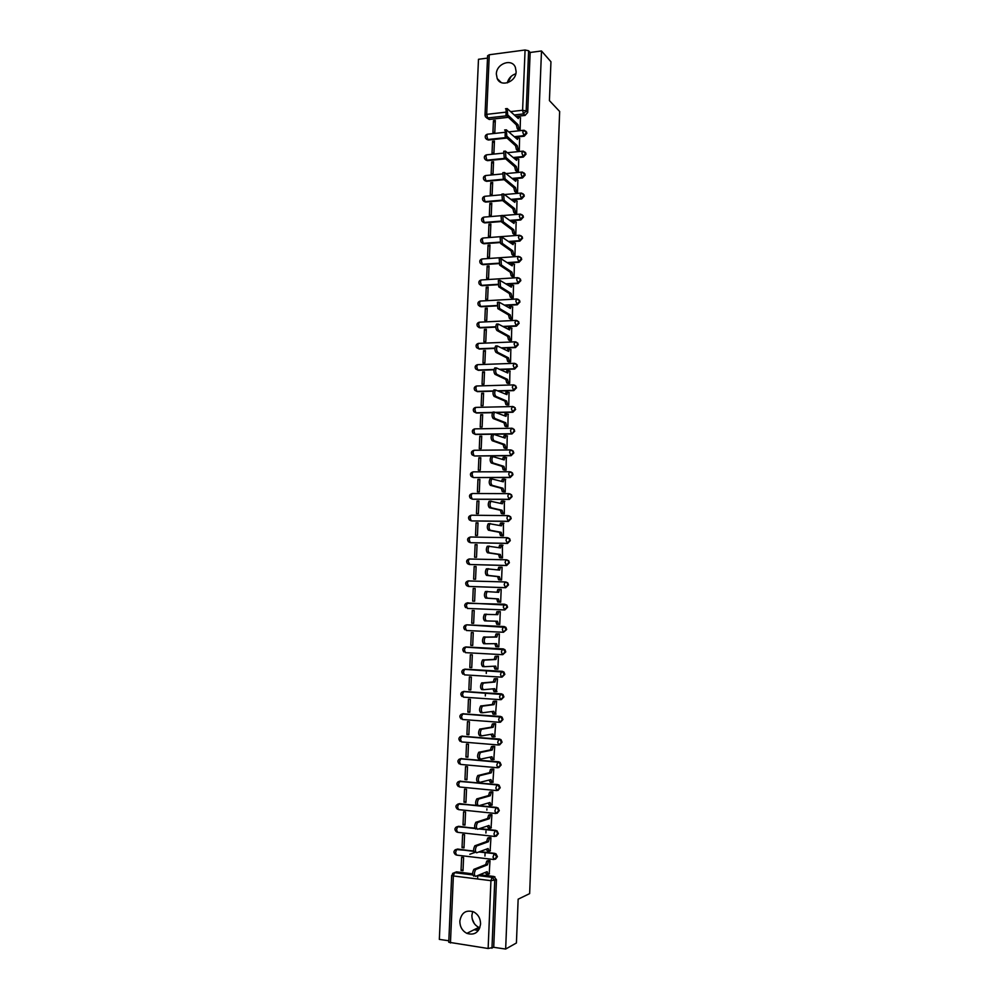 <?xml version="1.0" encoding="UTF-8"?>
<svg xmlns="http://www.w3.org/2000/svg" width="999" height="999" viewBox="0 0 999 999"><rect width="100%" height="100%" fill="white"/><g stroke="black" fill="none" stroke-linecap="round" stroke-linejoin="round"><path stroke-width="1.5" d="M515.022 137.2L524.2 136.226L526.873 133.279L525.749 131.144M513.936 158.004L523.339 157.068L526.023 154.133L524.85 151.948M512.824 178.883L522.489 177.972L525.162 175.05L523.938 172.827M511.688 199.812L521.628 198.951L524.313 196.029L523.014 193.756M510.501 220.816L520.766 219.98L523.451 217.07L522.077 214.76M509.29 241.87L519.905 241.084L522.589 238.187L521.141 235.814M508.029 262.999L519.043 262.25L521.728 259.353L520.204 256.943M506.718 284.178L518.169 283.479L520.866 280.594L519.243 278.134M505.332 305.432L517.295 304.782L520.004 301.898L518.281 299.388M503.871 326.735L516.421 326.136L519.13 323.276L517.32 320.716M502.31 348.114L515.546 347.565L518.256 344.705L516.346 342.108M500.624 369.543L514.672 369.068L517.382 366.208L515.759 363.673M498.776 391.046L513.786 390.621L516.508 387.787L514.797 385.189M496.715 412.587L512.899 412.25L515.621 409.415L513.823 406.78M494.355 434.203L512.012 433.941L514.735 431.118L512.849 428.446M510.501 449.925L474.25 450.262L510.776 449.925L512.812 450.999L513.274 452.697L510.551 455.507L474.612 455.981L511.126 455.706L513.848 452.884L511.863 450.174M509.64 471.753L473.301 471.853L509.877 471.753L511.888 472.814L512.387 474.55L509.652 477.36L473.676 477.559L510.227 477.534L512.962 474.725L512.475 472.989L510.876 471.965M508.778 493.656L472.365 493.506L508.991 493.656L510.964 494.692L511.488 496.478L508.753 499.288L472.739 499.213L509.34 499.425L512.075 496.628L511.55 494.842L509.877 493.831M507.917 515.621L471.416 515.222L508.091 515.621L510.039 516.633L510.589 518.481L507.854 521.278L471.79 520.929L508.441 521.391L511.176 518.606L510.626 516.77L508.878 515.771M507.055 537.662L470.467 537.012L507.18 537.662L509.103 538.648L509.69 540.546L506.955 543.331L470.841 542.707L507.542 543.431L510.277 540.646L509.69 538.761L507.867 537.774M469.43 564.497L506.63 565.534L509.378 562.762L508.753 560.814L506.868 559.865M468.681 586.45L505.731 587.712L508.479 584.939L507.804 582.941L505.956 582.017M466.034 603.284L504.458 604.208L506.268 605.094L506.98 607.167L504.22 609.914L467.357 608.428L504.82 609.952L507.567 607.192L506.868 605.132L504.57 604.208M503.484 632.255L506.655 629.52L505.906 627.384L504.133 626.535L506.068 629.507L503.309 632.255L466.396 630.506L465.372 627.647L466.258 624.987C463.548 625.923 463.049 627.509 464.76 629.757M502.797 654.645L505.744 651.91L504.945 649.712L503.221 648.9L505.157 651.922L502.397 654.657L501.423 651.81L502.622 648.913L465.671 646.965L464.41 649.837L465.434 652.647L502.322 654.657M502.085 677.097L504.832 674.375L503.983 672.102L502.31 671.328L504.233 674.412L501.473 677.135L500.499 674.325L501.71 671.365L464.71 669.168L463.436 672.077L464.46 674.862L501.361 677.135M501.273 699.625L503.921 696.902L503.009 694.567L501.386 693.83L503.321 696.965L500.549 699.687L499.575 696.902L500.786 693.893L463.736 691.433L462.462 694.405L463.486 697.152L500.399 699.675M500.462 722.215L502.997 719.505L502.022 717.107L500.462 716.408L502.397 719.592L499.625 722.302L498.651 719.555L499.862 716.495L462.762 713.773L461.488 716.795L462.512 719.505L499.438 722.289M499.637 744.879L502.072 742.182L501.036 739.71L499.537 739.06L501.473 742.294L498.688 744.992L497.714 742.282L498.926 739.173L461.788 736.176L460.502 739.248L461.538 741.932L498.476 744.979M498.813 767.619L501.148 764.934L500.037 762.387L498.601 761.775L500.536 765.072L497.764 767.756L496.778 765.084L498.002 761.912L460.814 758.653L459.528 761.775L460.564 764.422L497.502 767.731M497.989 790.421L500.212 787.749L499.038 785.127L497.677 784.577L499.612 787.911L496.828 790.596L495.841 787.961L497.065 784.727L459.827 781.193L458.541 784.377L459.577 786.987L496.528 790.571M497.152 813.286L499.288 810.651L498.026 807.941L496.128 807.617L497.415 808.129L498.676 810.838L495.891 813.498L494.892 810.901L496.128 807.617L478.533 805.831M496.303 836.238L498.351 833.616L497.002 830.831L495.192 830.581L496.391 831.043L497.739 833.828L494.942 836.488L493.956 833.915L495.192 830.581L478.958 828.808M495.454 859.252L497.415 856.655L495.966 853.795L494.243 853.621L496.803 856.892L494.006 859.54L493.007 857.017L494.243 853.621L479.12 851.86M459.827 921.14C459.877 926.76 462.225 930.831 466.845 933.366C474.475 935.588 479.058 932.467 480.569 924.025C480.519 918.593 478.296 914.584 473.901 912C466.121 909.49 461.426 912.537 459.827 921.14M472.714 911.475L471.878 915.421C471.94 920.928 474.238 924.912 478.796 927.384L479.832 927.796M496.353 74.088L497.19 78.546C500.774 87.625 516.158 82.03 516.121 71.578L515.347 67.27C511.813 58.004 496.303 63.636 496.353 74.088M487.512 58.104L478.484 59.291L439.335 939.385L448.826 940.771M515.796 73.789C511.413 75.225 508.578 78.234 507.292 82.842M485.014 115.172L487.612 55.744L489.273 54.758L525.074 50L528.621 50.762L530.157 52.472L527.709 112.487L525.049 115.434L516.096 116.446M508.391 117.32L489.26 119.468L485.464 116.821L485.014 115.235L486.675 114.361L504.994 112.263M550.948 61.751L541.495 50.974L505.656 949.05L516.421 942.981L518.144 899.187L529.645 893.618L559.665 111.476L549.425 100.612L550.948 61.751M530.157 52.472L541.495 50.974M505.656 949.05L493.718 947.314L488.136 948.501L490.934 880.668L453.371 875.961L454.508 872.664L456.518 871.852L472.602 873.838M479.707 874.712L493.918 876.473L492.182 877.209L494.742 880.519L491.97 948.263M488.136 948.501L448.763 942.244L451.685 875.411M489.185 873.95L489.997 860.676L487.999 860.589M461.051 870.491L463.012 870.728L463.586 857.542L461.613 857.304L461.051 870.491L463.061 869.704M469.817 854.282L474.438 852.584M462.038 847.651L463.998 847.889L464.56 834.739L462.599 834.515L462.038 847.651L464.036 846.952M490.122 850.911L490.946 837.674L488.948 837.587M463.024 824.887L464.985 825.112L465.546 812L463.586 811.787L463.024 824.887L465.01 824.262M491.058 827.934L491.895 814.747L489.897 814.672M463.998 802.197L465.959 802.397L466.521 789.335L464.56 789.148L463.998 802.197L465.984 801.648M491.983 805.044L492.832 791.895L490.846 791.82M464.972 779.582L466.933 779.769L467.495 766.745L465.534 766.558L464.972 779.582L466.958 779.108M492.894 782.217L493.781 769.105L491.783 769.043M465.946 757.03L467.907 757.205L468.456 744.218L466.508 744.055L465.946 757.03L467.932 756.63M493.806 759.465L494.717 746.403L492.719 746.34M466.92 734.552L468.868 734.715L469.43 721.765L467.482 721.615L466.92 734.552L468.893 734.228M494.692 736.775L495.641 723.763L493.656 723.713M467.894 712.15L469.842 712.287L470.392 699.387L468.444 699.25L467.894 712.15L469.855 711.9M495.566 714.16L496.578 701.186L494.592 701.148M468.856 689.809L470.804 689.934L471.353 677.072L469.405 676.947L468.856 689.809L470.816 689.635M496.391 691.62L497.502 678.696L495.529 678.658M469.817 667.544L471.753 667.657L472.315 654.832L470.367 654.72L469.817 667.544L471.765 667.444M497.14 669.155L497.889 669.193L498.426 656.268L496.453 656.243M470.779 645.342L472.714 645.441L473.264 632.654L471.328 632.567L470.779 645.342L472.727 645.317M497.627 646.74L498.813 646.803L499.35 633.903L497.377 633.89M472.277 610.476L474.213 610.564L472.277 610.476L471.728 623.214L473.676 623.264M471.728 623.214L473.663 623.301L474.213 610.551M497.777 624.338L499.737 624.425M497.764 624.387L499.737 624.475L500.274 611.625L498.301 611.538L500.274 611.638M473.226 588.461L472.689 601.148L474.625 601.223L475.162 588.523L473.226 588.461L475.162 588.623M498.688 602.06L500.661 602.21L501.186 589.41L499.213 589.51M474.175 566.508L473.638 579.158L475.561 579.22L476.111 566.558L474.175 566.508L476.111 566.733M499.612 579.882L501.573 580.032L502.097 567.257L501.261 567.232M475.124 544.617L474.587 557.23L476.511 557.28L477.06 544.655L475.124 544.617L477.047 544.93M500.524 557.779L502.485 557.904L502.397 545.167M500.974 559.802L500.199 559.69M476.073 522.802L475.524 535.377L477.46 535.414L477.997 522.827L476.073 522.802L477.984 523.176M501.436 535.739L503.396 535.864L503.421 523.164M477.01 501.048L476.461 513.586L478.396 513.611L478.933 501.061L477.01 501.048L478.921 501.498M502.347 513.761L504.295 513.886L504.395 501.223M477.947 479.37L477.41 491.87L479.333 491.87L479.87 479.37L477.947 479.37L479.845 479.882M503.246 491.858L505.207 491.97L505.344 479.358M478.883 457.754L478.346 470.217L480.257 470.204L480.794 457.729L478.883 457.754L480.769 458.341M504.158 470.017L506.106 470.129L506.281 457.554M479.807 436.201L479.27 448.626L481.193 448.601L481.73 436.176L479.807 436.201L481.693 436.863M505.057 448.251L507.005 448.351L507.205 435.826M480.744 414.71L480.207 427.097L482.117 427.072L482.654 414.672L480.744 414.71L482.617 415.447M505.956 426.548L507.892 426.635L508.116 414.148M481.668 393.294L481.131 405.644L483.041 405.594L483.578 393.244L481.668 393.294L483.541 394.093M506.843 404.92L508.791 404.995L509.028 392.545M482.592 371.94L482.055 384.253L483.966 384.203L484.503 371.878L482.592 371.94L484.453 372.814M507.742 383.354L509.677 383.429L509.927 371.016M483.504 350.661L482.979 362.924L484.89 362.862L485.414 350.574L483.504 350.661L485.364 351.586M508.628 361.85L510.564 361.913L510.826 349.55M484.428 329.433L483.891 341.67L485.801 341.583L486.326 329.345L484.428 329.433L486.276 330.432M509.515 340.409L511.451 340.472L511.713 328.147M485.339 308.279L484.815 320.467L486.713 320.379L487.237 308.167L485.339 308.279L487.187 309.34M510.402 319.043L512.325 319.093L512.599 306.805M486.251 287.175L485.726 299.338L487.624 299.238L488.149 287.063L486.251 287.175L488.099 288.311M511.276 297.739L513.211 297.789L513.486 285.539M487.162 266.146L486.638 278.271L488.536 278.159L489.06 266.021L487.162 266.146L488.998 267.357M512.162 276.498L514.085 276.536L514.36 264.323M488.061 245.18L487.537 257.267L489.435 257.143L489.96 245.042L488.061 245.18L489.897 246.453M513.036 255.332L514.96 255.357L515.247 243.182M488.961 224.275L488.449 236.326L490.334 236.189L490.859 224.126L488.961 224.275L490.796 225.612M513.911 234.216L515.821 234.241L516.121 222.103M489.86 203.446L489.348 215.459L491.246 215.297L491.758 203.272L489.86 203.446L491.695 204.845M514.785 213.174L516.695 213.187L516.982 201.099M490.759 182.667L490.247 194.643L492.132 194.468L492.657 182.492L490.759 182.667L492.582 184.128M515.646 192.195L517.557 192.208L517.857 180.145M491.658 161.95L491.146 173.888L493.031 173.714L493.543 161.763L491.658 161.95L493.469 163.474M516.508 171.279L518.419 171.279L518.718 159.253M492.544 141.296L492.032 153.209L493.918 153.009L494.43 141.096L492.544 141.296L494.355 142.894M517.37 150.424L519.28 150.424L519.58 138.436M493.444 120.704L492.932 132.58L494.805 132.368L495.317 120.492L493.444 120.704L495.242 122.365M518.231 129.633L520.142 129.62L520.442 117.67M486.263 673.463L486.388 670.454M485.314 695.941L485.452 692.881M507.042 138.049L488.361 140.035L485.639 138.374C484.74 136.376 485.314 134.977 487.35 134.203L486.838 135.939L487.774 139.523L506.481 137.525M505.631 158.841L487.462 160.652L484.752 159.028C483.828 157.018 484.403 155.619 486.463 154.845L485.926 156.618L486.875 160.165L505.069 158.341M504.17 179.683L486.563 181.331L483.853 179.733C482.917 177.722 483.491 176.323 485.564 175.549L485.027 177.347L485.976 180.869L503.608 179.208M502.647 200.599L485.664 202.085L482.967 200.499C482.005 198.489 482.579 197.09 484.665 196.303L484.115 198.139L485.077 201.636L502.16 200.137M501.173 221.566L484.752 222.889L482.067 221.341C481.081 219.318 481.655 217.907 483.778 217.133L483.204 218.993L484.165 222.452L500.936 221.104M499.962 242.57L483.853 243.756L481.168 242.233C480.169 240.21 480.731 238.798 482.879 238.024L482.292 239.922L483.254 243.344L499.8 242.12M498.838 263.611L482.942 264.685L480.269 263.199C479.245 261.164 479.807 259.752 481.968 258.966L481.381 260.901L482.342 264.298L498.726 263.199M497.764 284.727L482.03 285.689L479.37 284.228C478.321 282.18 478.883 280.769 481.068 279.982L480.457 281.955L481.431 285.327L497.702 284.328M496.753 305.894L481.106 306.743L478.459 305.319C477.385 303.271 477.947 301.848 480.157 301.061L479.545 303.072L480.507 306.406L496.728 305.519M495.779 327.123L480.194 327.872L477.559 326.473C476.448 324.413 477.023 322.989 479.245 322.202L478.621 324.238L479.595 327.547L495.779 326.773M494.855 348.426L479.27 349.063L476.648 347.702C475.512 345.629 476.086 344.193 478.334 343.406L477.684 345.479L478.671 348.763L494.88 348.089M493.993 369.78L478.346 370.317L475.736 368.993C474.575 366.908 475.137 365.472 477.422 364.672L476.76 366.795L477.734 370.042L494.043 369.468M493.181 391.196L477.41 391.633L474.825 390.347C473.638 388.261 474.188 386.813 476.511 386.001L475.824 388.161L476.81 391.383L493.269 390.921M492.482 412.687L476.486 413.024L473.913 411.775C472.689 409.665 473.251 408.216 475.586 407.405L474.887 409.602L475.874 412.787L492.619 412.425M492.057 434.228L475.549 434.465L473.002 433.266C471.74 431.143 472.29 429.682 474.662 428.858L473.951 431.106L474.937 434.253L511.438 433.728L510.501 430.544L511.663 428.159L513.723 429.258L514.16 430.894L512.012 433.941M467.157 624.85L504.133 626.535M465.984 646.965L503.221 648.9M464.822 669.155L502.31 671.328M463.199 691.595L501.386 693.83M462.15 713.948L500.462 716.408M461.088 736.363L499.537 739.06M460.027 758.853L498.601 761.775M458.978 781.418L497.677 784.577M457.917 804.045L476.123 805.331M479.158 805.644L496.74 807.442M456.868 826.747L474.8 828.084M479.582 828.608L495.804 830.369M455.806 849.525L473.663 850.923M479.745 851.623L494.855 853.383M477.622 878.995L477.772 875.511M484.952 856.068L485.064 853.458M485.914 833.029L485.989 831.118M486.863 810.077L486.913 808.853M479.258 929.082L476.486 928.546M474.275 923.551L472.177 918.805M507.642 82.73L511.238 76.274M486.451 139.248L488.361 140.035M485.589 159.902L487.462 160.652M484.727 180.619L486.563 181.331M483.866 201.398L485.664 202.085M483.017 222.253L484.752 222.889M482.155 243.157L483.853 243.756M481.293 264.123L482.942 264.685M480.432 285.165L482.03 285.689M479.582 306.256L481.106 306.743M478.721 327.422L480.194 327.872M477.247 348.002L479.27 349.063M476.348 369.268L478.346 370.317M475.437 390.609L477.41 391.633M474.525 412.013L476.486 413.024M473.613 433.479L475.549 434.465M470.129 558.953L469.493 559.028M469.18 580.856L468.431 580.943M468.231 602.822L467.382 602.934M467.008 624.862L466.346 624.999M486.6 117.857L489.26 119.468M493.718 947.314L496.466 879.769L493.918 876.473M478.384 930.481L474.113 929.732M489.997 860.688L488.499 861.313L487.425 864.834L485.689 864.622L486.763 861.113L488.274 860.476M487.712 874.337L486.401 874.175L485.402 872.377M473.826 876.185C472.227 874.899 472.252 872.626 473.888 869.355L485.689 864.622M487.425 864.834L475.649 869.567C474.026 872.839 474.001 875.112 475.586 876.398L487.137 871.665L488.136 874.387L489.46 873.838M490.946 837.686L489.435 838.273L488.386 841.732L486.65 841.533L487.699 838.086L489.248 837.487M488.698 851.248L487.362 851.098L486.351 849.175M474.825 852.584C473.239 851.273 473.251 849.013 474.862 845.791L486.65 841.533M488.386 841.732L476.623 846.003C475.024 849.212 475.012 851.485 476.585 852.796L488.099 848.538L489.098 851.298L490.409 850.798M491.895 814.772L490.359 815.309L489.335 818.693L487.599 818.518L488.636 815.122L490.209 814.572M489.685 828.233L488.311 828.084L487.312 826.061M475.811 829.07C474.25 827.734 474.25 825.474 475.836 822.314L487.599 818.518M489.335 818.693L477.597 822.502C476.011 825.674 476.011 827.921 477.572 829.27L489.048 825.474L490.047 828.271L491.358 827.834M492.832 791.92L491.283 792.407L490.284 795.741L488.561 795.566L489.56 792.244L491.171 791.732M490.671 805.294L489.26 805.157L488.261 803.009M476.81 805.631C475.249 804.27 475.249 802.022 476.798 798.9L488.561 795.566M490.284 795.741L478.558 799.075C477.01 802.197 477.01 804.445 478.571 805.818L490.01 802.497L490.996 805.331L492.295 804.944M493.781 769.143L492.22 769.58L491.233 772.851L489.51 772.689L490.484 769.43L492.145 768.968M491.658 782.429L490.209 782.292L489.21 780.032M477.797 782.279C476.248 780.868 476.236 778.646 477.772 775.574L489.51 772.689M491.233 772.851L479.52 775.736C477.997 778.808 478.009 781.043 479.557 782.442L490.959 779.595L491.933 782.454L493.244 782.13M494.705 746.428L493.144 746.827L492.182 750.037L490.447 749.887L491.421 746.678L493.119 746.265M492.632 759.64L491.158 759.502L490.159 757.117M480.232 759.115L478.783 758.99C477.247 757.554 477.222 755.331 478.733 752.309L490.447 749.887M492.182 750.037L480.482 752.459C478.983 755.481 479.008 757.717 480.531 759.14L491.895 756.755L492.882 759.652L494.18 759.377M495.641 723.8L494.055 724.138L493.119 727.297L491.396 727.16L492.332 724.013L494.118 723.638M493.606 736.912L492.095 736.787L491.096 734.29M481.268 735.901L479.757 735.776C478.234 734.315 478.209 732.105 479.695 729.133L491.396 727.16M493.119 727.297L481.443 729.27C479.97 732.242 479.995 734.465 481.518 735.913L492.844 733.99L493.818 736.925L495.117 736.7M496.578 701.236L494.98 701.535L494.055 704.62L492.332 704.507L493.256 701.41L495.129 701.086M494.58 714.26L493.031 714.148L492.045 711.525M482.292 712.749L480.744 712.637C479.233 711.151 479.195 708.953 480.644 706.018L492.332 704.507M494.055 704.62L482.392 706.143C480.956 709.078 480.981 711.288 482.492 712.774L493.781 711.3L494.755 714.273L496.041 714.098M497.502 678.746L495.891 678.995L494.992 682.03L493.269 681.917L494.168 678.883L496.191 678.608M495.554 691.683L493.968 691.583L492.982 688.835M483.304 689.685L481.718 689.585C480.219 688.061 480.182 685.863 481.605 682.979L493.269 681.917M494.992 682.03L483.354 683.091C481.93 685.976 481.968 688.186 483.466 689.697L494.717 688.686L495.691 691.695L496.978 691.57M498.426 656.318L496.803 656.518L495.929 659.502L494.205 659.402L495.092 656.43L497.402 656.206M496.528 669.168L494.905 669.08L493.918 666.221M484.328 666.683L482.692 666.595C481.206 665.047 481.156 662.861 482.554 660.014L494.205 659.402M495.929 659.502L484.303 660.114C482.904 662.961 482.954 665.159 484.44 666.695L495.654 666.133L496.615 669.18L497.902 669.105M499.35 633.978L497.714 634.115L496.853 637.05L495.142 636.962L496.003 634.04L499.288 633.903M497.49 646.728L495.829 646.653L494.855 643.681M485.339 643.768L483.653 643.681C482.18 642.107 482.13 639.922 483.504 637.125L495.142 636.962M496.853 637.05L485.239 637.212C483.878 640.009 483.928 642.195 485.402 643.768L496.578 643.656L497.539 646.74L498.826 646.715M500.262 611.688L498.613 611.788L497.777 614.66L486.188 614.385C484.84 617.145 484.902 619.318 486.363 620.916L497.502 621.253L498.476 624.363L496.765 624.288L495.791 621.203M496.066 614.585L496.915 611.713L499.001 611.638M486.363 620.916L484.627 620.841C483.154 619.243 483.104 617.07 484.453 614.31L486.65 614.198M499.737 624.4L498.476 624.363M501.186 589.485L499.525 589.522L498.701 592.345L487.125 591.62C485.814 594.343 485.876 596.515 487.325 598.139L498.426 598.913L499.388 602.06L497.689 601.997L496.715 598.851L485.589 598.076C484.14 596.453 484.065 594.28 485.389 591.558L487.562 591.433M497.002 592.207L497.814 589.46L499.875 589.373M500.661 602.197L497.689 601.997M500.661 602.147L499.388 602.06M498.426 598.913L496.715 598.851M502.097 567.345L500.424 567.332L499.625 570.104L488.074 568.931C486.775 571.615 486.85 573.788 488.286 575.436L499.35 576.66L500.312 579.832L498.601 579.782L497.639 576.598L486.55 575.387C485.102 573.726 485.039 571.565 486.338 568.893L488.474 568.743M499.637 569.892L497.927 569.842L498.726 567.282L500.749 567.182M500.711 579.994L498.601 579.782M501.573 579.969L500.312 579.832M499.35 576.66L497.639 576.598M503.009 545.267L501.323 545.204L500.536 547.927L489.011 546.316C487.737 548.963 487.812 551.123 489.235 552.797L500.274 554.457L501.223 557.667L499.525 557.629L498.563 554.42L487.5 552.759C486.076 551.086 486.001 548.926 487.275 546.278L489.373 546.141M501.248 557.879L499.525 557.629M498.851 547.652L499.625 545.167L501.623 545.054M502.485 557.854L501.223 557.667M500.274 554.457L498.563 554.42M503.908 523.264L502.222 523.151L501.461 525.824L489.935 523.776C488.686 526.386 488.773 528.533 490.184 530.244L501.186 532.33L502.135 535.576L500.437 535.551L499.488 532.305L488.461 530.207C487.037 528.508 486.95 526.361 488.211 523.751L490.284 523.601M501.985 535.839L500.437 535.551M499.762 525.486L500.524 523.126L502.497 523.001M506.505 538.136L508.878 538.386M503.396 535.814L502.135 535.576M501.186 532.33L499.488 532.305M504.82 501.336L503.121 501.161L502.372 503.783L490.871 501.298C489.647 503.871 489.735 506.018 491.133 507.754L502.097 510.277L503.046 513.561L501.348 513.536L500.399 510.264L489.41 507.729C487.999 506.006 487.912 503.858 489.135 501.286L491.183 501.136M502.797 513.861L501.348 513.536M500.686 503.384L501.423 501.148L503.371 501.023M504.295 513.836L503.046 513.561M502.097 510.277L500.399 510.264M505.719 479.47L504.008 479.245L503.284 481.818L491.795 478.896C490.596 481.431 490.696 483.578 492.082 485.327L503.009 488.286L503.958 491.595L502.26 491.595L501.311 488.286L490.359 485.327C488.961 483.578 488.861 481.431 490.072 478.896L492.082 478.733M503.646 491.958L502.26 491.595M501.598 481.343L502.31 479.245L504.233 479.108M505.207 491.933L503.958 491.595M503.009 488.286L501.311 488.286M506.618 457.667L504.895 457.392L504.183 459.927L492.719 456.568C491.545 459.065 491.645 461.201 493.031 462.987L503.921 466.371L504.857 469.717L503.159 469.717L502.222 466.383L491.296 462.999C489.922 461.213 489.81 459.078 490.996 456.58L492.982 456.418M504.507 470.129L503.159 469.717M502.522 459.378L503.209 457.392L505.107 457.255M506.106 470.092L504.857 469.717M503.921 466.371L502.222 466.383M507.517 435.939L505.781 435.601L505.094 438.086L493.643 434.303C492.495 436.763 492.594 438.898 493.968 440.709L504.82 444.518L505.756 447.902L504.07 447.914L503.121 444.543L492.245 440.734C490.871 438.923 490.759 436.788 491.92 434.328L492.519 434.178M505.382 448.364L504.07 447.914M503.434 437.487L504.095 435.626L505.969 435.477M507.005 448.326L505.756 447.902M504.82 444.518L503.121 444.543M508.404 414.273L506.668 413.886L505.993 416.333L494.567 412.112C493.431 414.548 493.543 416.67 494.905 418.506L505.719 422.739L506.655 426.148L504.97 426.173L504.033 422.764L493.181 418.544C491.82 416.708 491.708 414.573 492.844 412.15L493.456 412.013M506.256 426.673L504.97 426.173M504.345 415.659L505.482 413.798M507.892 426.623L506.655 426.148M505.719 422.739L504.033 422.764M509.29 392.669L507.554 392.232L506.893 394.63L495.492 389.985C494.368 392.382 494.493 394.518 495.841 396.366L506.618 401.024L507.554 404.458L505.869 404.508L504.932 401.061L494.118 396.416C492.769 394.555 492.644 392.432 493.768 390.035L494.393 389.91M507.13 405.032L505.869 404.508M505.257 393.906L506.381 392.17M508.791 404.982L507.554 404.458M506.618 401.024L504.932 401.061M510.177 371.141L508.429 370.641L507.779 373.002L496.403 367.932C495.304 370.304 495.429 372.427 496.765 374.313L507.517 379.37L508.454 382.842L506.768 382.892L505.831 379.433L495.054 374.363C493.706 372.477 493.593 370.354 494.68 367.994L495.329 367.869M508.004 383.479L506.768 382.892M506.156 372.215L507.267 370.604M509.677 383.416L508.454 382.842M507.517 379.37L505.831 379.433M511.063 349.675L509.315 349.126L508.678 351.448L497.315 345.954C496.241 348.276 496.366 350.399 497.689 352.31L508.416 357.792L509.34 361.301L507.654 361.363L506.73 357.854L495.979 352.385C494.655 350.474 494.53 348.351 495.604 346.016L496.253 345.916M508.878 361.975L507.654 361.363M507.067 350.599L508.166 349.101M510.564 361.913L509.34 361.301M508.416 357.792L506.73 357.854M511.95 328.284L510.189 327.66L509.565 329.945L498.226 324.038C497.177 326.336 497.302 328.446 498.613 330.382L509.303 336.276L510.227 339.81L508.541 339.885L507.617 336.351L496.903 330.469C495.591 328.534 495.454 326.411 496.515 324.113L497.177 324.013M509.752 340.547L508.541 339.885M507.967 329.046L509.053 327.66M511.438 340.472L510.227 339.81M509.303 336.276L507.617 336.351M512.824 306.943L511.063 306.281L510.452 308.516L499.138 302.185L499.537 308.529L510.189 314.835L511.113 318.394L509.428 318.481L508.503 314.922L497.827 308.616L497.427 302.272L498.101 302.197M510.626 319.18L509.428 318.481M508.866 307.567L509.94 306.293M512.312 319.093L511.113 318.394M510.189 314.835L508.503 314.922M513.711 285.677L511.925 284.952L511.338 287.163L500.037 280.407L500.462 286.738L511.076 293.444L511.988 297.04L510.314 297.14L509.39 293.544L498.751 286.838L498.326 280.507L499.025 280.432M511.5 297.877L510.314 297.14M509.765 286.151L510.814 284.99M513.186 297.789L511.988 297.04M511.076 293.444L509.39 293.544M514.585 264.473L512.799 263.686L512.212 265.859L500.949 258.691L501.373 265.022L511.963 272.128L512.874 275.761L511.201 275.861L510.277 272.24L499.675 265.135L499.238 258.803L499.937 258.741M512.375 276.648L511.201 275.861M510.664 264.797L511.7 263.761M514.048 276.548L512.874 275.761M511.963 272.128L510.277 272.24M515.447 243.331L513.661 242.495L513.099 244.63L501.848 237.038L502.285 243.369L512.837 250.886L513.748 254.533L512.075 254.658L511.163 250.999L500.586 243.494L500.137 237.175L500.849 237.113M513.249 255.482L512.075 254.658M511.563 243.519L512.562 242.57M514.922 255.357L513.748 254.533M512.837 250.886L511.163 250.999M516.321 222.265L514.522 221.366L513.973 223.464L502.747 215.459L503.196 221.778L513.711 229.695L514.622 233.379L512.949 233.504L512.037 229.832L501.498 221.915L501.036 215.597L501.735 215.547M514.11 234.378L512.949 233.504M512.462 222.302L513.424 221.453M515.784 234.253L514.622 233.379M513.711 229.695L512.037 229.832M517.182 201.261L515.384 200.3L514.847 202.36L503.633 193.943L504.108 200.262L514.585 208.579L515.496 212.287L513.823 212.425L512.912 208.716L502.41 200.412L501.935 194.093L502.609 194.043M514.985 213.336L513.823 212.425M513.349 201.161L514.273 200.387M516.645 213.199L515.496 212.287M514.585 208.579L512.912 208.716M518.044 180.307L516.246 179.296L515.721 181.319L504.532 172.502L505.007 178.821L515.459 187.512L516.358 191.259L514.697 191.408L513.786 187.675L503.321 178.971L502.834 172.665L503.496 172.602M515.846 192.357L514.697 191.408M514.235 180.07L515.122 179.395M517.507 192.208L516.358 191.259M515.459 187.512L513.786 187.675M518.906 159.428L517.095 158.354L516.583 160.352L505.419 151.124L505.919 157.43L516.333 166.521L517.232 170.305L515.559 170.454L514.66 166.683L504.22 157.605L503.721 151.299L504.37 151.224M516.708 171.441L515.559 170.454M515.134 159.066L515.971 158.466M518.369 171.291L517.232 170.305M516.333 166.521L514.66 166.683M519.767 138.611L517.957 137.475L517.445 139.435L506.306 129.808L506.818 136.114L517.195 145.592L518.094 149.4L516.433 149.575L515.534 145.767L505.119 136.301L505.244 129.92M517.557 150.599L516.433 149.575M516.021 138.112L516.808 137.6M519.218 150.424L518.094 149.4M517.195 145.592L515.534 145.767M520.629 117.857L518.806 116.658L518.319 118.594L507.192 108.554L507.704 114.86L518.056 124.738L518.956 128.571L517.295 128.746L516.396 124.912L506.018 115.06L506.118 108.679M518.419 129.808L517.295 128.746M516.908 117.233L517.657 116.796M520.079 129.633L518.956 128.571M518.056 124.738L516.396 124.912M524.463 130.37L526.323 132.755L523.638 135.702L514.473 136.676M524.2 136.226L522.752 132.08L523.763 130.27M523.501 151.211L525.462 153.634L522.789 156.568L513.374 157.505M523.339 157.068L521.89 152.972L522.927 151.136M522.527 172.115L524.612 174.563L521.928 177.497L512.262 178.409M522.489 177.972L521.028 173.938L522.09 172.078M521.553 193.094L523.501 194.33L523.763 195.567L521.078 198.489L511.113 199.363M521.628 198.951L520.167 194.955L521.253 193.069M520.579 214.136L522.639 215.359L522.902 216.633L520.217 219.555L509.94 220.379M520.766 219.98L519.305 216.046L520.404 214.123M519.592 235.252L521.765 236.463L522.04 237.762L519.343 240.672L508.728 241.458M519.905 241.084L518.431 237.2L519.567 235.252M482.467 258.941L518.706 256.418L520.879 257.63L521.178 258.966L518.481 261.863L507.455 262.6M519.043 262.25L517.569 258.416L518.131 256.468L521.441 258.029M481.693 279.945L517.832 277.66L520.004 278.858L520.304 280.22L517.607 283.117L506.143 283.816M518.169 283.479L516.695 279.695L517.27 277.71L520.566 279.233M517.02 299.001L519.118 300.15L519.443 301.548L516.733 304.433L504.757 305.082M517.295 304.782L515.821 301.049L516.958 298.963M516.183 320.379L518.231 321.503L518.568 322.939L515.859 325.811L503.296 326.411M516.421 326.136L514.935 322.465L516.083 320.329M515.334 341.833L517.332 342.919L517.694 344.405L514.985 347.265L501.735 347.814M515.546 347.565L514.06 343.943L515.209 341.758M514.497 363.349L516.433 364.41L516.808 365.921L514.098 368.781L500.049 369.268M514.672 369.068L513.174 365.497L514.323 363.261M513.661 384.927L515.534 385.964L515.934 387.512L513.211 390.359L498.189 390.784M513.786 390.621L512.287 387.113L513.449 384.827M512.849 406.581L514.635 407.58L515.047 409.178L512.325 412.013L496.128 412.35M512.899 412.25L511.401 408.791L512.562 406.456M511.126 455.706L509.602 452.36L510.302 450.049L513.386 451.198M510.227 477.534L508.716 474.238L509.415 471.89L512.475 472.989M509.34 499.425L507.804 496.191L508.541 493.793L511.55 494.842M508.441 521.391L506.905 518.219L507.654 515.771L510.626 516.77M507.542 543.431L505.993 540.309L506.755 537.812L509.69 538.761M506.181 559.777L469.08 559.015L506.281 559.777L508.166 560.726L508.791 562.687L506.043 565.459L469.268 564.485L467.507 563.636C465.984 561.438 466.508 559.902 469.08 559.015L468.256 561.525L469.892 564.56M506.63 565.534L505.094 562.462L505.869 559.927L508.753 560.814M505.307 581.955L468.144 580.943L505.369 581.955L507.217 582.879L507.892 584.89L505.132 587.649L468.319 586.425L466.595 585.601C465.01 583.391 465.522 581.843 468.144 580.943L467.307 583.503L468.931 586.475M505.731 587.712L504.183 584.702L504.982 582.105L507.804 582.941M504.82 609.952L503.259 606.992L504.458 604.208M525.049 115.434L523.488 113.911L514.522 114.922M506.805 115.797L487.612 117.969L486.675 114.361L489.273 54.758M511.038 111.576L522.602 110.252L525.074 50M456.518 871.852L454.695 872.564L472.689 874.787M477.934 875.436L492.007 877.309L477.684 875.536M472.714 874.924L454.508 872.664L451.685 875.374L453.371 875.961L450.449 942.981M480.344 301.049L516.408 299.026L519.68 300.499M479.907 322.165L515.534 320.404L518.793 321.84M478.121 364.647L513.798 363.349L517.007 364.697M477.235 385.976L512.937 384.927L516.108 386.226M476.348 407.38L512.062 406.568L515.209 407.817M475.474 428.846L511.176 428.271L514.298 429.47M467.27 624.85L503.546 626.523L502.347 629.37L503.309 632.255M466.308 646.952L463.986 647.552M465.334 669.13L462.962 669.78M464.373 691.37L461.938 692.082M463.399 713.686L460.926 714.447M462.425 736.063L459.902 736.887M461.451 758.516L458.878 759.402M460.477 781.043L457.854 781.98M459.49 803.633L476.448 805.606M495.554 813.473L458.591 809.627L457.554 807.055L458.603 803.945C455.494 805.107 455.107 806.855 457.442 809.19M458.504 826.298L474.9 828.371M494.58 836.438L457.604 832.329L456.555 829.794L457.629 826.623C454.47 827.821 454.108 829.595 456.531 831.942M457.517 849.038L473.713 851.223M493.593 859.49L456.605 855.119L455.556 852.609L456.668 849.375C453.446 850.624 453.096 852.422 455.619 854.769M454.782 850.124L456.868 849.262L473.738 851.373M455.806 827.347L457.854 826.51L474.962 828.521M465.01 625.386L466.645 624.837L505.906 627.384M470.217 542.607L468.431 541.733C466.945 539.547 467.482 538.024 470.017 537.15L469.218 539.622L470.217 542.607M471.178 520.804L469.343 519.905C467.907 517.732 468.444 516.221 470.954 515.359L470.167 517.782L471.178 520.804M472.115 499.063L470.267 498.139C468.868 495.991 469.418 494.493 471.89 493.643L471.116 496.016L472.115 499.063M473.064 477.397L471.178 476.448C469.83 474.313 470.379 472.814 472.814 471.978L472.065 474.313L473.064 477.397M474.001 455.794L472.09 454.82C470.791 452.697 471.341 451.211 473.738 450.387L473.014 452.672L474.001 455.794M458.841 803.82L498.026 807.941M467.607 602.784L466.346 605.544L467.357 608.428M483.479 237.974L518.981 235.277L522.315 236.888M484.365 217.083L500.936 215.722M485.239 196.254L501.548 194.805M486.126 175.487L502.31 173.951M487.012 154.783L503.146 153.147M487.887 134.153L504.02 132.405M452.559 873.451L454.508 872.664M496.466 879.769L490.934 880.668L492.007 877.309L494.93 876.822M527.709 112.487L526.173 110.951L523.488 113.911L522.602 110.252L526.173 110.951L528.621 50.762M487.437 864.61L485.701 864.41M488.686 861.2L486.95 861.001M475.886 869.43L474.113 869.217M488.386 841.508L486.65 841.308M489.635 838.149L487.912 837.961M476.873 845.853L475.112 845.654M489.348 818.468L487.612 818.293M490.584 815.172L488.861 814.997M477.872 822.339L476.111 822.152M490.297 795.516L488.561 795.341M491.533 792.269L489.81 792.107M478.858 798.913L477.097 798.738M491.246 772.627L489.51 772.477M492.482 769.442L490.746 769.28M490.946 779.807L490.309 779.744M479.845 775.561L478.084 775.399M492.182 749.812L490.459 749.675M493.419 746.678L491.695 746.54M491.895 756.98L491.158 756.905M480.819 752.284L479.07 752.135M493.131 727.072L491.408 726.947M494.355 724L492.632 723.863M492.832 734.215L491.958 734.14M481.805 729.083L480.057 728.945M494.068 704.407L492.345 704.283M495.292 701.385L493.568 701.261M493.768 711.525L492.694 711.438M482.779 705.956L481.031 705.831M495.005 681.805L493.281 681.705M496.216 678.833L494.505 678.733M494.705 688.898L493.306 688.811M483.753 682.904L482.005 682.792M495.929 659.29L494.218 659.19M497.152 656.368L495.429 656.268M495.641 666.358L493.918 666.258M484.715 659.927L482.979 659.827M496.865 636.825L495.142 636.75M498.076 633.965L496.366 633.878M496.565 643.88L494.855 643.793M485.689 637.025L483.941 636.937M497.789 614.447L496.078 614.373M497.502 621.465L495.791 621.39M498.713 592.132L497.002 592.07M498.426 599.138L496.715 599.075M487.325 598.139L485.589 598.076M499.35 576.873L497.639 576.823M488.286 575.436L486.55 575.387M500.549 547.714L499.038 547.689M500.262 554.67L498.551 554.632M489.235 552.797L487.5 552.759M501.461 525.611L500.324 525.599M501.173 532.542L499.475 532.517M490.184 530.244L488.461 530.207M502.372 503.571L501.473 503.571M502.097 510.489L500.387 510.477M491.133 507.754L489.41 507.729M503.284 481.605L502.534 481.605M502.997 488.499L501.298 488.499M492.082 485.327L490.359 485.327M504.195 459.715L503.546 459.715M503.908 466.583L502.21 466.595M493.031 462.987L491.296 462.999M504.82 444.73L503.121 444.755M493.968 440.709L492.245 440.734M505.719 422.952L504.02 422.977M494.905 418.506L493.181 418.544M506.618 401.236L504.92 401.273M495.841 396.366L494.118 396.416M507.504 379.583L505.819 379.632M496.765 374.313L495.054 374.363M508.404 358.004L506.718 358.067M497.689 352.31L495.979 352.385M509.29 336.488L507.604 336.563M498.613 330.382L496.903 330.469M510.177 315.035L508.503 315.122M499.537 308.529L497.827 308.616M511.063 293.656L509.39 293.756M500.462 286.738L498.751 286.838M511.95 272.34L510.277 272.44M501.373 265.022L499.675 265.135M512.824 251.086L511.151 251.211M502.285 243.369L500.586 243.494M513.711 229.895L512.037 230.032M503.196 221.778L501.498 221.915M514.585 208.779L512.912 208.916M504.108 200.262L502.41 200.412M515.447 187.725L513.786 187.874M505.007 178.821L503.321 178.971M516.321 166.733L514.647 166.895M505.919 157.43L504.22 157.605M517.182 145.804L515.521 145.966M506.818 136.114L505.119 136.301M518.056 124.937L516.383 125.112M507.704 114.86L506.018 115.06M478.796 927.384L466.845 933.366M501.148 82.492L497.19 78.546M495.966 853.795L478.833 851.96M497.002 830.831L478.633 828.92M499.038 785.127L459.565 781.33C456.518 782.454 456.118 784.178 458.354 786.513M500.037 762.387L460.539 758.79C457.542 759.877 457.117 761.588 459.265 763.91M501.036 739.71L461.501 736.313C458.553 737.374 458.116 739.06 460.177 741.37M502.022 717.107L462.45 713.91C459.565 714.947 459.103 716.608 461.088 718.905M503.009 694.567L463.411 691.583C460.564 692.582 460.102 694.23 462.013 696.515M503.983 672.102L464.36 669.318C461.563 670.292 461.088 671.915 462.924 674.188M504.945 649.712L465.309 647.115C462.562 648.076 462.075 649.675 463.836 651.935M506.868 605.132L467.207 602.934C464.535 603.846 464.036 605.419 465.671 607.642M517.907 343.231L514.672 341.845L478.334 343.406M523.189 215.809L519.842 214.161L503.558 215.497M524.063 194.793L520.691 193.107L505.069 194.493M524.925 173.838L521.54 172.115L506.518 173.551M525.786 152.947L522.39 151.186L507.904 152.66M526.648 132.118L523.239 130.32L509.24 131.843M488.499 861.313L486.763 861.113M475.649 869.567L473.888 869.355M489.435 838.273L487.699 838.086M476.623 846.003L474.862 845.791M490.359 815.309L488.636 815.122M477.597 822.502L475.836 822.314M491.283 792.407L489.56 792.244M478.558 799.075L476.798 798.9M492.22 769.58L490.484 769.43M479.52 775.736L477.772 775.574M493.144 746.827L491.421 746.678M480.482 752.459L478.733 752.309M494.055 724.138L492.332 724.013M481.443 729.27L479.695 729.133M494.98 701.535L493.256 701.41M482.392 706.143L480.644 706.018M495.891 678.995L494.168 678.883M483.354 683.091L481.605 682.979M496.803 656.518L495.092 656.43M484.303 660.114L482.554 660.014M497.714 634.115L496.003 634.04M485.239 637.212L483.504 637.125M498.613 611.788L496.915 611.713M486.188 614.385L484.453 614.31M499.525 589.522L497.814 589.46M487.125 591.62L485.389 591.558M500.424 567.332L498.726 567.282M488.074 568.931L486.338 568.893M501.323 545.204L499.625 545.167M489.011 546.316L487.275 546.278M502.222 523.151L500.524 523.126M489.935 523.776L488.211 523.751M503.121 501.161L501.423 501.148M490.871 501.298L489.135 501.286M504.008 479.245L502.31 479.245M491.795 478.896L490.072 478.896M504.895 457.392L503.209 457.392M492.719 456.568L490.996 456.58M505.781 435.601L504.095 435.626M493.643 434.303L491.92 434.328M506.668 413.886L504.982 413.911M494.567 412.112L492.844 412.15M507.554 392.232L505.869 392.27M495.492 389.985L493.768 390.035M508.429 370.641L506.743 370.704M496.403 367.932L494.68 367.994M509.315 349.126L507.629 349.188M497.315 345.954L495.604 346.016M510.189 327.66L508.503 327.747M498.226 324.038L496.515 324.113M511.063 306.281L509.378 306.368M499.138 302.185L497.427 302.272M511.925 284.952L510.252 285.052M500.037 280.407L498.326 280.507M512.799 263.686L511.126 263.798M500.949 258.691L499.238 258.803M513.661 242.495L511.988 242.62M501.848 237.038L500.137 237.175M514.522 221.366L512.849 221.503M502.747 215.459L501.036 215.597M515.384 200.3L513.711 200.437M503.633 193.943L501.935 194.093M516.246 179.296L514.572 179.445M504.532 172.502L502.834 172.665M517.095 158.354L515.434 158.516M505.419 151.124L503.721 151.299M517.957 137.475L516.296 137.65M506.306 129.808L504.62 129.982M518.806 116.658L517.145 116.846M507.192 108.554L505.506 108.754"/></g></svg>
